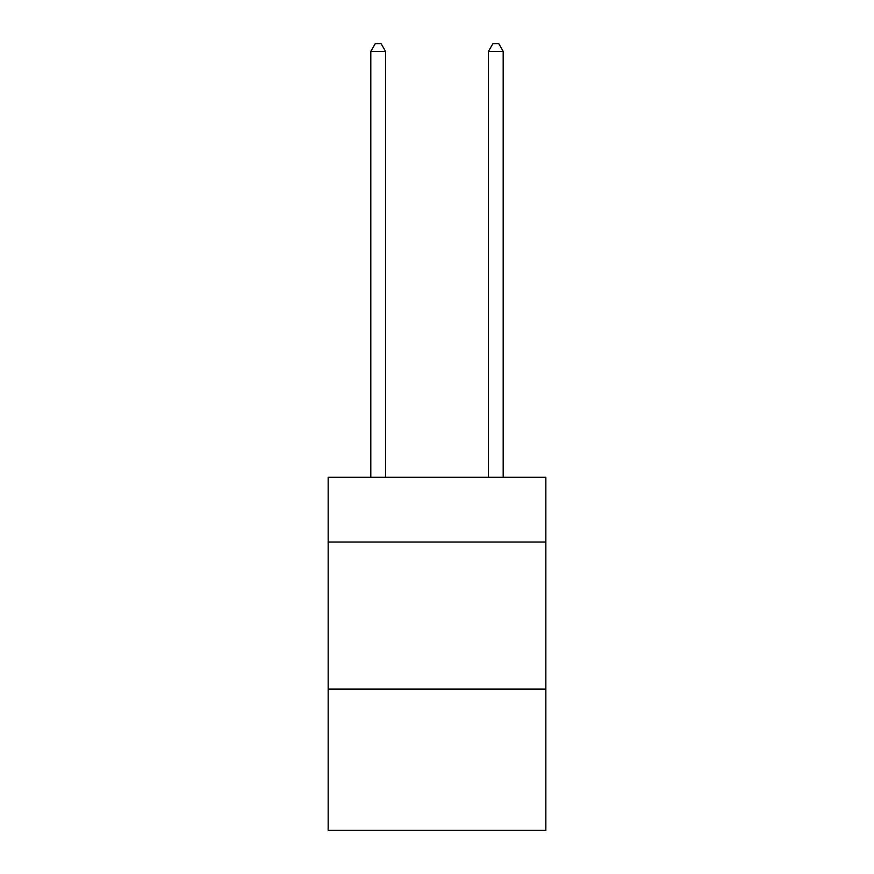 <?xml version="1.0" encoding="UTF-8"?>
<svg xmlns="http://www.w3.org/2000/svg" width="874" height="874" viewBox="0 0 874 874"><rect width="100%" height="100%" fill="white"/><g stroke="black" fill="none" stroke-linecap="round" stroke-linejoin="round"><path stroke-width="1.31" d="M545.846 542.022L545.846 477.302L328.154 477.302L328.154 542.022L545.846 542.022L545.846 830.3L328.154 830.3L328.154 542.022M545.846 689.105L328.154 689.105M385.521 477.302L385.521 51.348L370.816 51.348L370.816 477.302M370.816 51.348L375.23 43.7L381.108 43.7L385.521 51.348M503.184 477.302L503.184 51.348L488.479 51.348L488.479 477.302M488.479 51.348L492.892 43.7L498.77 43.7L503.184 51.348"/></g></svg>
